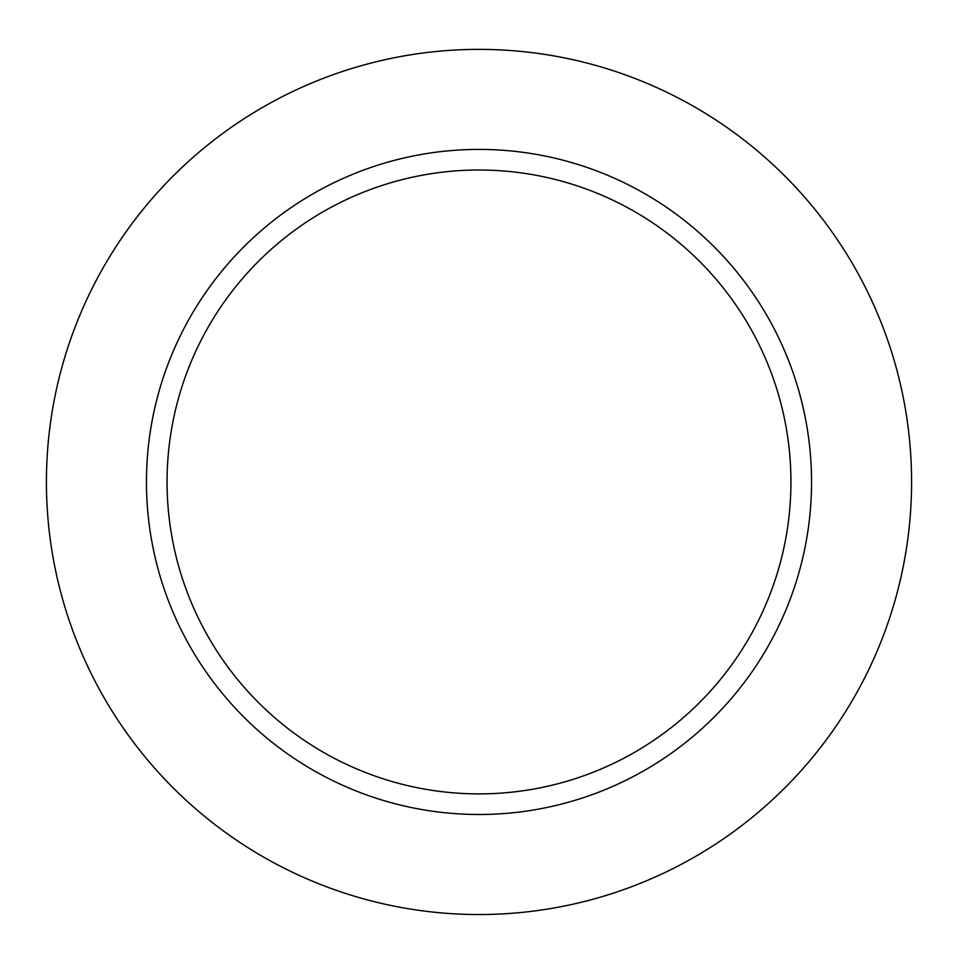 <?xml version="1.0" encoding="UTF-8"?>
<svg xmlns="http://www.w3.org/2000/svg" width="958" height="958" viewBox="0 0 958 958"><rect width="100%" height="100%" fill="white"/><g stroke="black" fill="none" stroke-linecap="round" stroke-linejoin="round"><path stroke-width="1.44" d="M479 170.009A311.937 311.937 0 0 1 749.144 637.92A311.937 311.937 0 0 1 208.856 637.92A311.937 311.937 0 0 1 479 170.009M479 149.412A332.534 332.534 0 0 1 766.987 648.219A332.534 332.534 0 0 1 191.013 648.219A332.534 332.534 0 0 1 479 149.412M479 49.373A432.573 432.573 0 0 1 853.626 698.238A432.573 432.573 0 0 1 104.374 698.238A432.573 432.573 0 0 1 479 49.373"/></g></svg>
